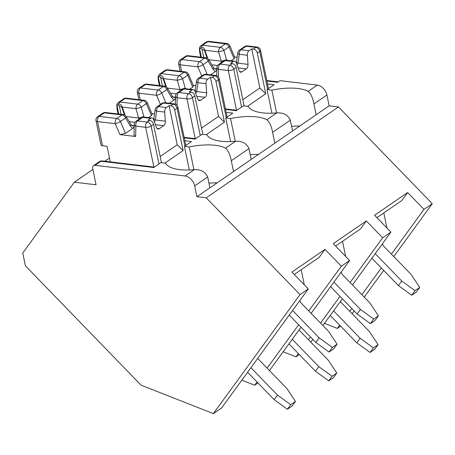 <?xml version="1.0" encoding="UTF-8"?>
<svg xmlns="http://www.w3.org/2000/svg" width="455" height="455" viewBox="0 0 455 455"><rect width="100%" height="100%" fill="white"/><g stroke="black" fill="none" stroke-linecap="round" stroke-linejoin="round"><path stroke-width="0.68" d="M324.489 323.363L337.32 328.413L339.675 325.177M349.764 311.328L351.795 308.536M361.879 294.686L381.33 267.972M391.414 254.123L423.986 209.385L407.652 192.533L401.816 200.541L376.922 217.655M383.827 212.912L386.955 228.006M266.897 81.018L277.681 82.292L280.047 80.671L317.289 85.085A9.925 6.87 -124.5 0 1 326.912 95.015L329.153 105.833L316.162 114.757L313.927 103.945C312.807 97.853 310.89 93.656 308.177 91.347A38.254 14.332 -11.7 0 0 271.868 90.17L267.057 89.601L274.143 84.727L267.506 83.942M225.578 109.422L236.361 110.696L243.448 105.827L248.254 106.402A38.254 14.332 -11.7 0 0 276.811 112.908C283.317 112.453 287.816 114.876 290.313 120.171L272.602 132.348C271.487 126.257 269.57 122.059 266.857 119.75A38.254 14.332 -11.7 0 0 230.548 118.573L225.737 118.004L232.818 113.13L226.186 112.345M340.619 326.144L337.32 328.413M141.09 385.175L25.389 265.788L22.75 253.043L74.336 182.199L96.056 184.77L92.701 168.549A3.97 2.747 -124.5 0 1 93.554 165.643A3.97 2.747 -124.5 0 1 95.055 165.313L185.06 175.977A9.925 6.87 -124.5 0 1 194.683 185.907L196.924 196.725L206.234 197.823L300.021 294.595L213.355 413.623L141.09 385.175M329.153 105.833L338.463 106.931L432.25 203.704L393.768 256.552M383.684 270.401L364.233 297.115M354.149 310.97L352.119 313.757M432.25 203.704L423.986 209.385M299.299 354.553L296 356.817L298.355 353.58M310.799 342.16L312.83 339.373M322.913 325.518L342.365 298.804M352.449 284.955L390.93 232.107L382.666 237.789L366.332 220.937L360.497 228.945L335.602 246.058M308.439 339.731L310.475 336.939M320.559 323.09L340.01 296.376M350.094 282.527L382.666 237.789M338.463 106.931L206.234 197.823M213.355 413.623L221.619 407.947L308.285 288.914L300.021 294.595M308.285 288.914L291.951 272.062L325.007 249.34L319.177 257.348L294.283 274.462M311.129 313.358L349.611 260.51L341.341 266.192L325.007 249.34M349.611 260.51L333.276 243.658L366.332 220.937M390.93 232.107L374.596 215.255L407.652 192.533M283.164 351.766L296 356.817M342.507 241.315L345.635 256.41M316.162 114.757L274.843 143.16L272.602 132.348M292.554 130.989L290.313 120.171M184.258 137.825L195.041 139.099L202.122 134.231L206.934 134.805A38.254 14.332 -11.7 0 0 235.491 141.312C241.997 140.857 246.496 143.279 248.993 148.575L231.282 160.751C230.162 154.66 228.245 150.463 225.532 148.154A38.254 14.332 -11.7 0 0 189.223 146.976L184.417 146.408L191.498 141.539L184.861 140.749M257.974 382.956L254.675 385.22L257.035 381.984M269.474 370.563L301.045 327.208M267.119 368.135L298.685 324.779M308.769 310.93L341.341 266.192M241.844 380.17L254.675 385.22M301.187 269.718L304.315 284.819M274.843 143.16L233.523 171.563L231.282 160.751M251.234 159.392L248.993 148.575M95.055 165.313L100.959 161.252A3.97 2.747 -124.5 0 0 99.457 161.588A3.97 3.97 0 0 1 102.17 160.916A3.97 2.451 96.8 0 0 100.959 161.252L153.722 167.508L160.803 162.634L165.614 163.208A38.254 14.332 -11.7 0 0 194.171 169.715C200.678 169.26 205.177 171.683 207.673 176.978L194.683 185.907M109.484 158.033L104.832 161.229M92.883 169.448L74.336 182.199M233.523 171.563L196.924 196.725M209.909 187.796L207.673 176.978M189.303 170.005L184.417 146.408M208.93 183.075L217.217 182.774M193.938 169.732L189.223 146.976M230.622 141.602L225.737 118.004M250.256 154.672L258.537 154.37M235.258 141.329L230.548 118.573M271.942 113.198L267.057 89.601M291.575 126.268L299.856 125.967M276.583 112.925L271.868 90.17M292.593 310.469L319.126 337.849L315.793 342.427L329.039 352.039L333.765 348.792L337.098 344.213L332.372 347.461L319.126 337.849M289.261 315.048L315.793 342.427M337.098 344.213L328.567 331.354L301.602 303.53A6.353 4.453 36.1 0 1 299.811 300.562M332.372 347.461L329.039 352.039M257.689 358.403L286.929 388.576L295.46 401.435L290.734 404.677L287.401 409.255L274.155 399.644L247.605 372.253M274.155 399.644L277.487 395.065L250.938 367.674M295.46 401.435L292.127 406.014L287.401 409.255M277.487 395.065L290.734 404.677M153.887 167.042L145.657 127.303L135.88 126.143L135.63 136.489L119.892 134.623L125.466 133.378L132.615 128.464L130.255 125.859L125.54 117.964A3.97 2.747 55.5 0 0 121.991 114.939L116.855 118.471L99.167 116.372A3.97 2.747 55.5 0 0 97.66 116.707A3.97 3.97 0 0 0 96.022 120.785L101.027 144.935A3.97 1.49 -11.7 0 0 102.551 145.754L107.05 146.288L110.281 161.878M174.674 109.854A3.97 2.747 -124.5 0 0 170.824 105.884L169.118 105.679L177.217 144.792L183.109 150.588L174.674 109.854L177.092 108.193A3.97 2.747 55.5 0 0 173.241 104.218L163.464 103.063L158.329 106.589L166.399 107.545L169.118 105.679M164.881 163.118L183.109 150.588M161.48 162.719L153.54 124.38A3.97 2.747 -124.5 0 0 149.689 120.41L147.983 120.205L150.696 118.34L142.631 117.384A3.97 2.451 -83.2 0 1 143.843 117.049A3.97 3.97 0 0 0 141.13 117.72A3.97 2.747 55.5 0 1 142.631 117.384L137.495 120.916L147.272 122.071L149.689 120.41M132.615 128.464C133.906 127.463 134.339 126.524 133.906 125.66L131.654 125.392M135.63 136.489L134.003 135.505L134.27 124.425A3.97 2.07 -178.6 0 0 135.88 126.143A3.97 2.451 -83.2 0 1 137.495 120.916A3.97 2.747 55.5 0 0 135.994 121.246L141.13 117.72M166.399 107.545A3.97 2.451 96.8 0 0 164.687 112.072L165.375 121.172A3.97 2.451 96.8 0 1 163.663 125.694L159.33 128.674L157.015 128.395M154.535 113.989L151.919 113.682M147.227 102.665L152.169 114.268L151.441 115.525L146.379 103.643A3.97 0.802 -23.1 0 0 147.227 102.665A3.97 3.97 0 0 0 144.042 100.276L126.353 98.183A3.97 3.97 0 0 0 123.635 98.854A3.97 2.747 55.5 0 1 125.136 98.519A3.97 2.451 -83.2 0 1 126.353 98.183M148.438 117.589L151.441 115.525M159.33 128.674A3.97 2.451 96.8 0 1 158.118 129.01A3.97 2.451 96.8 0 1 156.406 127.337L153.625 119.676A3.97 2.451 96.8 0 0 151.913 118.004A3.97 2.451 96.8 0 0 150.696 118.34M153.648 119.733L153.904 118.516A3.97 1.536 8 0 0 155.377 119.984L154.438 121.912M123.635 98.854L118.499 102.381A3.97 2.747 55.5 0 1 120.001 102.051L137.694 104.144L142.83 100.618A3.97 2.747 55.5 0 1 146.379 103.643L141.243 107.175A3.97 0.29 164.3 0 1 135.982 108.671A3.97 2.451 -83.2 0 1 137.694 104.144A3.97 2.747 55.5 0 1 141.243 107.175L144.007 117.066M132.581 125.984L133.906 125.66M139.025 119.159L138.599 117.999L126.154 116.52A3.97 3.97 0 0 0 123.203 114.603L105.514 112.504A3.97 3.97 0 0 0 102.796 113.176A3.97 2.747 55.5 0 1 104.303 112.846A3.97 2.451 -83.2 0 1 105.514 112.504M118.601 104.098C120.399 103.928 121.61 104.906 122.236 107.044L121.843 107.289L117.851 104.997L118.601 104.098A3.97 2.451 -83.2 0 1 120.001 102.051L125.136 98.519L142.83 100.618A3.97 2.451 -83.2 0 1 144.042 100.276M160.188 156.497L177.217 144.792M116.975 108.381L116.787 105.952A3.97 0.944 -4.3 0 0 116.992 106.225L117.123 109.291M118.755 114.074L117.054 105.861A2.247 1.553 55.5 0 1 117.851 104.997M117.054 105.861L116.992 106.225M130.255 125.859A3.97 1.285 -30.8 0 0 130.858 124.403M125.466 133.378L120.404 121.496L125.54 117.964A3.97 1.285 -30.8 0 0 126.149 116.508L130.858 124.397L132.576 125.95M143.865 116.503A3.97 0.29 164.3 0 1 138.599 117.999L135.982 108.671L122.236 107.044L125.216 115.445M153.904 118.516L155.144 109.644A3.97 1.536 8 0 0 156.617 111.117A3.97 2.451 -83.2 0 1 158.329 106.589A3.97 2.747 55.5 0 0 156.827 106.925L161.963 103.393A3.97 2.747 55.5 0 1 163.464 103.063A3.97 2.451 96.8 0 1 164.682 102.722A3.97 3.97 0 0 0 161.963 103.393M121.081 114.347L119.295 105.714M124.425 114.95L121.843 107.289M257.314 53.047A3.97 2.747 -124.5 0 0 253.463 49.077L251.757 48.873L259.856 87.986L265.748 93.781L257.314 53.047L259.737 51.387A3.97 2.747 55.5 0 0 255.886 47.411L246.109 46.251L240.974 49.783L249.044 50.738L251.757 48.873M247.526 106.311L265.748 93.781M244.119 105.907L236.185 67.573A3.97 2.747 -124.5 0 0 232.334 63.603L230.628 63.399L233.341 61.533L225.27 60.578A3.97 2.451 -83.2 0 1 226.488 60.236A3.97 3.97 0 0 0 223.769 60.907A3.97 2.747 55.5 0 1 225.27 60.578L220.135 64.109L229.911 65.264L232.334 63.603M210.597 74.865L215.261 71.657C216.552 70.656 216.978 69.717 216.546 68.853L214.294 68.586M249.044 50.738A3.97 2.451 96.8 0 0 247.332 55.265L248.02 64.36A3.97 2.451 96.8 0 1 246.309 68.887L241.975 71.867L239.66 71.589M237.18 57.182L234.564 56.875M229.872 45.858L234.814 57.461L234.086 58.718L229.024 46.837A3.97 0.802 -23.1 0 0 229.872 45.858A3.97 3.97 0 0 0 226.687 43.47L208.993 41.377A3.97 3.97 0 0 0 206.28 42.048A3.97 2.747 55.5 0 1 207.781 41.712A3.97 2.451 -83.2 0 1 208.993 41.377M231.077 60.782L234.086 58.718M241.975 71.867A3.97 2.451 96.8 0 1 240.763 72.203A3.97 2.451 96.8 0 1 239.046 70.531L236.264 62.87A3.97 2.451 96.8 0 0 234.552 61.197A3.97 2.451 96.8 0 0 233.341 61.533M236.287 62.926L236.549 61.709A3.97 1.536 8 0 0 238.022 63.177L237.078 65.105M206.28 42.048L201.144 45.574A3.97 2.747 55.5 0 1 202.646 45.244L220.334 47.337L225.47 43.811A3.97 2.747 55.5 0 1 229.024 46.837L223.888 50.368A3.97 0.29 164.3 0 1 218.622 51.864A3.97 2.451 -83.2 0 1 220.334 47.337A3.97 2.747 55.5 0 1 223.888 50.368L226.653 60.259M215.261 71.657L212.894 69.046A3.97 1.285 -30.8 0 0 213.503 67.59L208.788 59.702A3.97 3.97 0 0 0 205.848 57.796L188.154 55.698A3.97 3.97 0 0 0 185.441 56.369A3.97 2.747 55.5 0 1 186.942 56.033A3.97 2.451 -83.2 0 1 188.154 55.698M215.221 69.177L216.546 68.853M221.67 62.352L221.244 61.192L208.794 59.713M201.241 47.292C203.038 47.115 204.249 48.099 204.881 50.232L204.483 50.482L200.49 48.184L201.241 47.292A3.97 2.451 -83.2 0 1 202.646 45.244L207.781 41.712L225.47 43.811A3.97 2.451 -83.2 0 1 226.687 43.47M242.833 99.691L259.856 87.986M199.614 51.574L199.432 49.146A3.97 0.944 -4.3 0 0 199.637 49.419L199.768 52.484M201.394 57.267L199.694 49.055A2.247 1.553 55.5 0 1 200.49 48.184M199.694 49.055L199.637 49.419M212.894 69.046L208.185 61.158A3.97 1.285 -30.8 0 0 208.788 59.702M226.505 59.69A3.97 0.29 164.3 0 1 221.244 61.192L218.622 51.864L204.881 50.232L207.861 58.638M236.549 61.709L237.789 52.837A3.97 1.536 8 0 0 239.262 54.31A3.97 2.451 -83.2 0 1 240.974 49.783A3.97 2.747 55.5 0 0 239.472 50.118L244.608 46.586A3.97 2.747 55.5 0 1 246.109 46.251A3.97 2.451 96.8 0 1 247.321 45.915A3.97 3.97 0 0 0 244.608 46.586M203.721 57.54L201.935 48.907M207.065 58.143L204.483 50.482M375.233 253.662L401.765 281.042L398.432 285.621L411.684 295.232L416.405 291.985L419.738 287.406L415.017 290.654L401.765 281.042M371.9 258.241L398.432 285.621M419.738 287.406L411.212 274.547L384.242 246.724A6.353 4.453 36.1 0 1 382.45 243.755M415.017 290.654L411.684 295.232M340.334 301.597L369.574 331.769L378.099 344.628L373.379 347.87L370.046 352.449L356.794 342.837L330.25 315.446M356.794 342.837L360.127 338.258L333.583 310.867M378.099 344.628L374.766 349.201L370.046 352.449M360.127 338.258L373.379 347.87M215.994 81.451A3.97 2.747 -124.5 0 0 212.144 77.481L210.438 77.276L218.536 116.389L224.429 122.185L215.994 81.451L218.417 79.79A3.97 2.747 55.5 0 0 214.567 75.814L204.79 74.66L199.654 78.186L207.725 79.142L210.438 77.276M206.2 134.714L224.429 122.185M202.799 134.31L194.859 95.977A3.97 2.747 -124.5 0 0 191.009 92.007L189.303 91.802L192.021 89.936L183.951 88.981A3.97 2.451 -83.2 0 1 185.162 88.645A3.97 3.97 0 0 0 182.449 89.316A3.97 2.747 55.5 0 1 183.951 88.981L178.815 92.513L188.592 93.667L191.009 92.007M169.277 103.268L173.941 100.06C175.232 99.059 175.658 98.121 175.226 97.256L172.974 96.989M207.725 79.142A3.97 2.451 96.8 0 0 206.007 83.669L206.701 92.763A3.97 2.451 96.8 0 1 204.983 97.29L200.655 100.271L198.34 99.992M195.86 85.585L193.238 85.278M188.546 74.262L193.489 85.864L192.761 87.121L187.699 75.24A3.97 0.802 -23.1 0 0 188.546 74.262A3.97 3.97 0 0 0 185.361 71.873L167.673 69.78A3.97 3.97 0 0 0 164.955 70.451A3.97 2.747 55.5 0 1 166.462 70.115A3.97 2.451 -83.2 0 1 167.673 69.78M189.758 89.186L192.761 87.121M200.655 100.271A3.97 2.451 96.8 0 1 199.438 100.606A3.97 2.451 96.8 0 1 197.726 98.934L194.945 91.273A3.97 2.451 96.8 0 0 193.233 89.601A3.97 2.451 96.8 0 0 192.021 89.936M194.968 91.33L195.223 90.113A3.97 1.536 8 0 0 196.696 91.58L195.758 93.508M164.955 70.451L159.819 73.977A3.97 2.747 55.5 0 1 161.326 73.647L179.014 75.74L184.15 72.214A3.97 2.747 55.5 0 1 187.699 75.24L182.563 78.772A3.97 0.29 164.3 0 1 177.302 80.268A3.97 2.451 -83.2 0 1 179.014 75.74A3.97 2.747 55.5 0 1 182.563 78.772L185.333 88.662M173.941 100.06L171.575 97.45A3.97 1.285 -30.8 0 0 172.183 95.999L167.468 88.105A3.97 3.97 0 0 0 164.528 86.2L146.834 84.101A3.97 3.97 0 0 0 144.121 84.772A3.97 2.747 55.5 0 1 145.623 84.442A3.97 2.451 -83.2 0 1 146.834 84.101M173.901 97.58L175.226 97.256M180.351 90.755L179.924 89.595L167.474 88.116M159.921 75.695C161.718 75.519 162.93 76.503 163.555 78.641L163.163 78.886L159.17 76.588L159.921 75.695A3.97 2.451 -83.2 0 1 161.326 73.647L166.462 70.115L184.15 72.214A3.97 2.451 -83.2 0 1 185.361 71.873M201.514 128.094L218.536 116.389M158.294 79.978L158.112 77.549A3.97 0.944 -4.3 0 0 158.317 77.822L158.442 80.888M160.075 85.671L158.374 77.458A2.247 1.553 55.5 0 1 159.17 76.588M158.374 77.458L158.317 77.822M171.575 97.45L166.866 89.561A3.97 1.285 -30.8 0 0 167.468 88.105M185.185 88.094A3.97 0.29 164.3 0 1 179.924 89.595L177.302 80.268L163.555 78.641L166.541 87.041M195.223 90.113L196.469 81.24A3.97 1.536 8 0 0 197.942 82.713A3.97 2.451 -83.2 0 1 199.654 78.186A3.97 2.747 55.5 0 0 198.152 78.522L203.288 74.99A3.97 2.747 55.5 0 1 204.79 74.66A3.97 2.451 96.8 0 1 206.001 74.319A3.97 3.97 0 0 0 203.288 74.99M162.401 85.944L160.615 77.31M165.745 86.547L163.163 78.886M333.913 282.066L360.445 309.446L357.112 314.024L370.364 323.636L375.085 320.388L378.418 315.81L373.697 319.057L360.445 309.446M330.58 286.644L357.112 314.024M378.418 315.81L369.892 302.95L342.922 275.127A6.353 4.453 36.1 0 1 341.131 272.158M373.697 319.057L370.364 323.636M299.015 330L328.248 360.172L336.78 373.032L332.059 376.274L328.726 380.852L315.474 371.24L288.925 343.849M315.474 371.24L318.807 366.662L292.264 339.271M336.78 373.032L333.447 377.61L328.726 380.852M318.807 366.662L332.059 376.274M326.912 95.015L313.927 103.945M276.811 112.908L266.857 119.75M317.289 85.085L308.177 91.347M235.491 141.312L225.532 148.154M194.171 169.715L185.06 175.977M170.824 105.884L173.241 104.218A3.97 2.451 96.8 0 1 174.458 103.882L164.682 102.722M158.96 163.902L151.123 126.046L153.54 124.38M184.935 146.049L177.092 108.193A3.97 1.49 168.3 0 0 177.877 107.022A3.97 3.97 0 0 0 174.458 103.882M163.663 125.694L155.456 124.721M134.953 122.293L129.192 121.61M164.687 112.072L156.617 111.117L155.377 119.984L165.375 121.172M147.272 122.071A3.97 2.747 55.5 0 1 151.123 126.046A3.97 1.49 -11.7 0 1 145.657 127.303A3.97 2.451 -83.2 0 1 147.272 122.071M119.892 134.623L115.24 123.697A3.97 2.451 96.8 0 1 116.855 118.471A3.97 2.747 55.5 0 1 120.404 121.496A3.97 0.802 156.9 0 1 115.24 123.697L97.552 121.599L102.551 145.754M96.022 120.785A3.97 1.49 -11.7 0 0 97.552 121.599A3.97 2.451 96.8 0 1 99.167 116.372L104.303 112.846L121.991 114.939A3.97 2.451 -83.2 0 1 123.203 114.603M253.463 49.077L255.886 47.411A3.97 2.451 96.8 0 1 257.098 47.075L247.321 45.915M241.605 107.096L233.762 69.24L236.185 67.573M267.574 89.243L259.737 51.387A3.97 1.49 168.3 0 0 260.522 50.209A3.97 3.97 0 0 0 257.098 47.075M246.309 68.887L238.096 67.914M217.598 65.486L211.837 64.803M247.332 55.265L239.262 54.31L238.022 63.177L248.02 64.36M207.213 74.461L203.049 64.69L208.185 61.158A3.97 2.747 55.5 0 0 204.631 58.132L186.942 56.033L181.807 59.565A3.97 2.451 96.8 0 0 180.191 64.792L181.568 71.424M236.526 110.235L228.296 70.491A3.97 2.451 -83.2 0 1 229.911 65.264A3.97 2.747 55.5 0 1 233.762 69.24A3.97 1.49 -11.7 0 1 228.296 70.491L218.519 69.336L218.343 76.855M218.633 64.439A3.97 2.747 55.5 0 1 220.135 64.109A3.97 2.451 -83.2 0 0 218.519 69.336A3.97 2.07 -178.6 0 1 216.916 67.619A3.97 3.97 0 0 1 218.633 64.439L223.769 60.907M201.775 76.031L197.885 66.891A3.97 0.802 156.9 0 0 203.049 64.69A3.97 2.747 55.5 0 0 199.495 61.664L204.631 58.132A3.97 2.451 -83.2 0 1 205.848 57.796M180.174 71.259L178.667 63.979A3.97 1.49 -11.7 0 0 180.191 64.792L197.885 66.891A3.97 2.451 96.8 0 1 199.495 61.664L181.807 59.565A3.97 2.747 55.5 0 0 180.305 59.901L185.441 56.369M212.144 77.481L214.567 75.814A3.97 2.451 96.8 0 1 215.778 75.479L206.001 74.319M200.28 135.499L192.442 97.643L194.859 95.977M226.254 117.646L218.417 79.79A3.97 1.49 168.3 0 0 219.196 78.613A3.97 3.97 0 0 0 215.778 75.479M204.983 97.29L196.776 96.318M176.273 93.889L170.517 93.207M206.007 83.669L197.942 82.713L196.696 91.58L206.701 92.763M165.893 102.864L161.73 93.093L166.866 89.561A3.97 2.747 55.5 0 0 163.311 86.535L145.623 84.442L140.487 87.969A3.97 2.451 96.8 0 0 138.872 93.195L140.242 99.827M195.206 138.638L186.977 98.9A3.97 2.451 -83.2 0 1 188.592 93.667A3.97 2.747 55.5 0 1 192.442 97.643A3.97 1.49 -11.7 0 1 186.977 98.9L177.2 97.74L177.018 105.259M177.313 92.843A3.97 2.747 55.5 0 1 178.815 92.513A3.97 2.451 -83.2 0 0 177.2 97.74A3.97 2.07 -178.6 0 1 175.59 96.022A3.97 3.97 0 0 1 177.313 92.843L182.449 89.316M160.456 104.434L156.56 95.294A3.97 0.802 156.9 0 0 161.73 93.093A3.97 2.747 55.5 0 0 158.175 90.067L163.311 86.535A3.97 2.451 -83.2 0 1 164.528 86.2M138.855 99.662L137.342 92.382A3.97 1.49 -11.7 0 0 138.872 93.195L156.56 95.294A3.97 2.451 96.8 0 1 158.175 90.067L140.487 87.969A3.97 2.747 55.5 0 0 138.985 88.304L144.121 84.772M99.457 161.588L93.554 165.643M102.17 160.916L154.319 167.093M184.156 137.33L195.639 138.69M225.475 108.927L236.958 110.286M278.278 81.883L266.795 80.524M151.913 118.004L143.843 117.049M97.66 116.707L102.796 113.176M118.499 102.381A3.97 3.97 0 0 0 116.793 105.998M185.833 145.429L177.877 107.022M156.827 106.925A3.97 3.97 0 0 0 155.144 109.644M135.994 121.246A3.97 3.97 0 0 0 134.27 124.425M118.055 113.989L117.077 109.246M234.552 61.197L226.488 60.236M180.305 59.901A3.97 3.97 0 0 0 178.667 63.979M201.144 45.574A3.97 3.97 0 0 0 199.438 49.191M268.473 88.623L260.522 50.209M215.221 69.143L213.497 67.59M239.472 50.118A3.97 3.97 0 0 0 237.789 52.837M216.716 75.706L216.916 67.619M200.7 57.182L199.717 52.439M193.233 89.601L185.162 88.645M138.985 88.304A3.97 3.97 0 0 0 137.342 92.382M159.819 73.977A3.97 3.97 0 0 0 158.112 77.595M227.153 117.026L219.196 78.613M173.895 97.546L172.178 95.994M198.152 78.522A3.97 3.97 0 0 0 196.469 81.24M175.397 104.11L175.59 96.022M159.381 85.585L158.397 80.842"/></g></svg>
